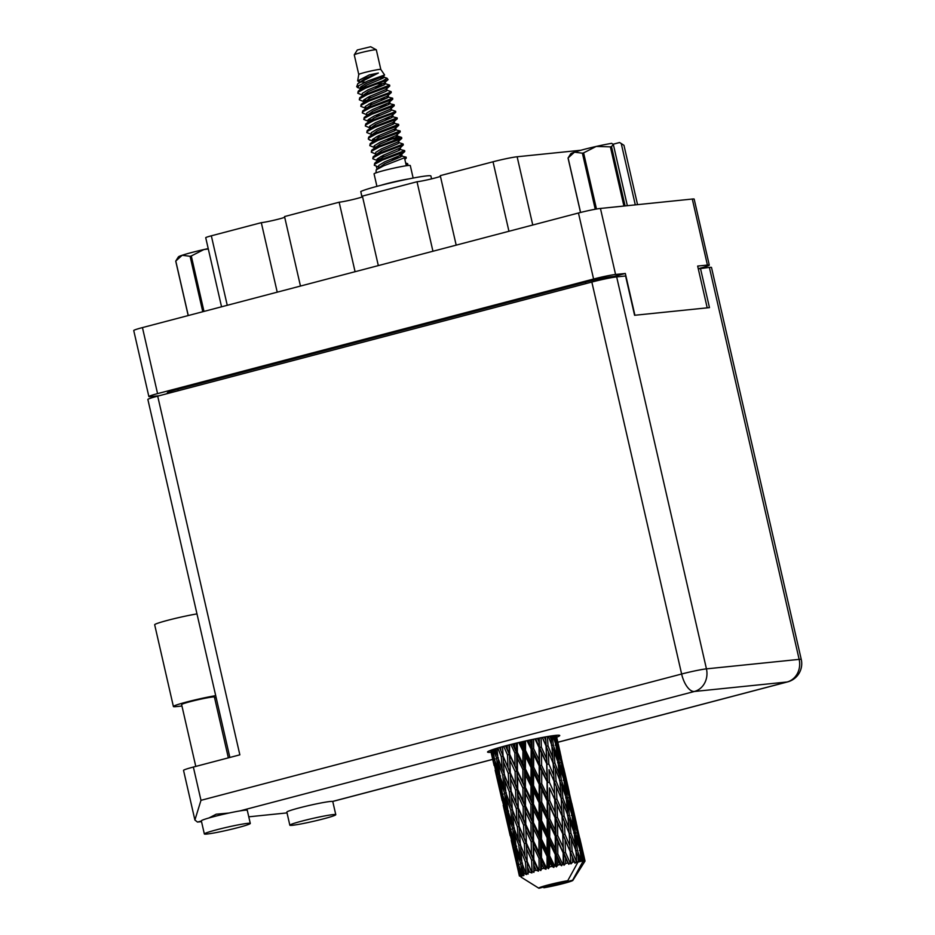 <?xml version="1.0" encoding="UTF-8"?>
<svg xmlns="http://www.w3.org/2000/svg" width="935" height="935" viewBox="0 0 935 935"><rect width="100%" height="100%" fill="white"/><g stroke="black" fill="none" stroke-linecap="round" stroke-linejoin="round"><path stroke-width="1.4" d="M698.246 268.696L700.584 268.076A16.701 1.052 167.1 0 0 709.291 265.131A16.701 1.052 167.1 0 0 707.421 265.072L697.65 266.066L707.211 307.849M300.462 286.063L284.544 216.558L339.16 202.205L355.078 271.711M378.324 265.598L362.406 196.105L417.022 181.752L432.94 251.246M456.186 245.145L440.268 175.64L493.025 161.778A18.314 1.145 -12.9 0 1 517.137 156.764L580.904 150.243M634.9 315.247L625.34 273.476L615.569 274.469A16.701 1.052 167.1 0 0 593.585 279.027L157.571 393.623A16.701 1.052 167.1 0 0 148.864 396.569L133.74 330.546A16.701 1.052 -12.9 0 1 142.447 327.589L578.461 213.005A16.701 1.052 -12.9 0 1 600.445 208.447L692.297 199.038A16.701 1.052 -12.9 0 1 694.167 199.097L709.291 265.131M148.864 396.569A16.701 1.052 167.1 0 0 150.734 396.627L159.067 395.774M625.34 273.476L614.178 276.398L614.365 277.192M585.848 283.621L585.509 282.136A20.196 1.274 -12.9 0 1 612.109 276.62L614.178 276.398M585.509 282.136L177.849 389.264L178.188 390.748M167.494 393.565L167.33 392.84A20.196 1.274 -12.9 0 1 177.849 389.264M221.548 306.809L205.723 237.712A10.776 0.678 -12.9 0 1 211.333 235.807L261.309 222.67L277.227 292.176M284.719 217.306A13.464 0.841 -12.9 0 1 273.113 220.438A13.464 0.841 -12.9 0 1 261.309 222.67M362.581 196.841A13.464 0.841 -12.9 0 1 350.976 199.973A13.464 0.841 -12.9 0 1 339.16 202.205M440.432 176.388A13.464 0.841 -12.9 0 1 428.838 179.52A13.464 0.841 -12.9 0 1 417.022 181.752M228.97 813.041L216.184 814.21L209.043 817.938M216.628 829.789A23.562 1.484 167.1 0 0 204.344 833.95A23.562 1.484 167.1 0 0 238.004 827.604A23.562 1.484 167.1 0 0 250.288 823.431A23.562 1.484 167.1 0 0 216.628 829.789M250.288 823.431L247.284 810.329A23.562 1.484 167.1 0 0 239.851 810.926A23.562 1.484 167.1 0 0 213.624 816.687A23.562 1.484 167.1 0 0 201.341 820.848L204.344 833.95M302.122 821.035A23.562 1.484 167.1 0 0 289.838 825.196A23.562 1.484 167.1 0 0 323.498 818.85A23.562 1.484 167.1 0 0 335.782 814.677A23.562 1.484 167.1 0 0 302.122 821.035M335.782 814.677L332.778 801.576A23.562 1.484 167.1 0 0 332.556 801.435A23.562 1.484 167.1 0 0 299.13 807.933A23.562 1.484 167.1 0 0 286.846 812.106L289.838 825.196M556.687 737.212A37.038 2.326 167.1 0 0 559.749 735.518A37.038 2.326 167.1 0 0 506.852 745.499A37.038 2.326 167.1 0 0 487.556 752.056A37.038 2.326 167.1 0 0 491.05 752.243M195.777 766.419L181.624 704.593A16.83 1.052 -12.9 0 1 190.389 701.612A16.83 1.052 -12.9 0 1 214.431 697.066L228.35 757.853M287.022 812.901L248.768 816.816M201.528 821.655L197.46 822.064L194.901 820.018L200.978 800.325L681.627 674.018L591.843 282.043L157.699 396.136L239.851 754.837L193.358 767.051L200.978 800.325M194.901 820.018L183.54 770.382A18.852 1.18 -12.9 0 1 193.358 767.051M591.843 282.043A18.852 1.18 -12.9 0 1 616.668 276.889L706.439 668.864L799.144 659.374L709.373 267.398L698.293 268.883M700.455 268.31L709.466 307.615L634.585 315.282L625.585 275.977L616.668 276.889M229.858 757.455L147.87 399.467A18.852 1.18 -12.9 0 1 157.699 396.136M709.373 267.398A18.852 1.18 -12.9 0 1 711.488 267.468L801.26 659.444A18.852 1.18 167.1 0 0 799.144 659.374A18.852 16.783 84.2 0 1 787.083 681.989L694.378 691.479L239.851 810.926M181.951 706.019L176.248 706.603A25.584 1.601 -12.9 0 1 173.396 706.509L154.672 624.767A25.584 1.601 -12.9 0 1 169.726 619.788A25.584 1.601 -12.9 0 1 196.981 613.909M173.396 706.509A25.584 1.601 -12.9 0 1 188.449 701.542A25.584 1.601 -12.9 0 1 215.704 695.652M216.137 697.557L214.641 697.954M623.926 206.039L610.368 146.842A28.681 1.8 -12.9 0 1 611.513 146.62L613.325 144.422L627.35 205.688M611.513 146.62L625.094 205.922M619.578 142.529A25.187 1.578 -12.9 0 1 619.706 142.588L622.371 144.247L619.578 142.529L613.044 144.247M637.553 204.648L623.972 145.346L622.371 144.247M613.325 144.422L611.642 143.347A25.187 1.578 -12.9 0 0 596.203 146.444L583.604 152.873L596.472 209.019M610.368 146.842L596.203 146.444A25.187 1.578 -12.9 0 0 574.476 152.16L568.106 157.945L580.588 212.455M595.244 209.241L582.4 153.188L574.476 152.16A25.187 1.578 -12.9 0 0 570.712 153.807L568.083 157.98A28.681 1.8 -12.9 0 1 568.106 157.945M582.4 153.188A28.681 1.8 -12.9 0 1 583.604 152.873M580.518 212.479L568.048 158.05A28.681 1.8 -12.9 0 1 568.083 157.98M635.297 204.882L621.261 143.616M380.814 69.447L376.314 49.8A11.313 0.713 167.1 0 0 376.279 49.765L370.657 46.75L357.31 49.987L354.272 54.803A11.313 0.713 167.1 0 0 354.26 54.849L358.759 74.496A11.313 0.713 167.1 0 0 358.759 74.508L357.661 80.936L359.975 82.257M376.279 49.765A11.313 0.713 167.1 0 0 375.052 49.765A11.313 0.713 167.1 0 0 362.909 52.161A11.313 0.713 167.1 0 0 354.272 54.803M380.814 69.459A11.313 0.713 167.1 0 0 380.802 69.435A11.313 0.713 167.1 0 0 379.552 69.412A11.313 0.713 167.1 0 0 367.21 71.855A11.313 0.713 167.1 0 0 358.759 74.484M413.141 178.059L410.29 165.565A18.583 1.169 167.1 0 0 408.209 165.495A18.583 1.169 167.1 0 0 387.698 169.574A18.583 1.169 167.1 0 0 374.058 173.863L376.922 186.357M380.802 69.435L384.612 74.987L367.817 80.994L356.679 86.721L358.362 87.726M387.078 78.248L388.06 79.627L386.716 80.27A16.433 1.028 167.1 0 0 382.789 80.854L387.067 78.236L383.876 77.102L382.918 78.236L366.836 85.003L361.342 88.276L358.187 91.256L357.801 93.231L362.967 95.358M383.712 77.792L379.622 77.885M359.309 81.964L364.966 82.081M356.679 86.721L357.895 83.566L378.383 73.012L369.22 74.929L357.661 80.936M358.514 86.546L357.287 85.891M377.05 159.172L379.329 159.195M393.483 158.144L399.561 157.454M399.677 155.596L406.141 157.138L383.654 165.822L376.186 169.866L376.034 172.846M398.871 142.611L403.008 143.932L403.336 144.855L400.098 148.011L382.964 155.42L377.237 158.927L376.828 159.967L378.196 160.014M390.69 159.266L396.802 158.623M406.141 157.138L406.246 158.12L404.715 158.88L406.035 164.607L407.648 163.683L408.057 165.507M405.661 162.994L407.648 163.683M377.004 169.106L376.384 166.43M360.361 87.469A16.433 1.028 167.1 0 0 362.289 87.154L362.827 87.142M376.98 86.09L383.058 85.401M376.466 83.963L384.904 83.577L389.638 85.085L367.151 93.769L359.683 97.813L359.297 99.788L364.475 101.915M384.612 74.987L382.544 76.6L366.462 83.367L360.735 86.873L360.326 87.913L361.693 87.96M374.187 87.212L380.3 86.569M389.638 85.085L389.743 86.067L388.212 86.826L367.338 94.587L359.87 98.631L359.297 99.788M386.868 90.204L391.146 91.63L389.533 92.553L368.647 100.314L361.19 104.358L360.805 106.333L365.971 108.46M391.146 91.63L391.239 92.612L389.72 93.371L368.834 101.132L361.366 105.188L360.805 106.333M363.54 100.22L365.83 100.244M379.984 99.192L386.05 98.502M386.178 96.644L392.642 98.175L370.155 106.87L362.686 110.914L362.301 112.89L367.467 115.017M389.743 86.067L385.536 89.702L369.465 96.469L363.727 99.975L363.318 101.015L364.697 101.062M392.642 98.175L392.747 99.168L391.216 99.928L370.342 107.689L362.874 111.732L362.301 112.89M381.48 105.749L387.558 105.059M387.674 103.201L394.138 104.732L371.651 113.416L364.194 117.459L363.797 119.435L368.974 121.562M391.239 92.612L387.043 96.247L370.961 103.014L365.234 106.532L364.825 107.572L366.193 107.607M378.687 106.859L384.799 106.216M394.138 104.732L394.243 105.713L392.712 106.473L371.838 114.234L364.369 118.289L363.797 119.435M391.379 109.862L395.645 111.277L394.032 112.212L373.147 119.972L365.69 124.004L365.304 125.991L370.47 128.107M395.645 111.277L395.739 112.27L394.219 113.03L373.334 120.79L365.877 124.834L365.304 125.991M368.039 119.867L373.591 119.785M384.484 118.85L390.561 118.161M390.678 116.302L397.141 117.833L374.654 126.517L367.198 130.561L366.8 132.536L371.966 134.663M394.243 105.713L390.035 109.348L373.965 116.115L368.238 119.633L367.817 120.673L369.196 120.709M397.141 117.833L397.246 118.815L395.715 119.575L374.841 127.335L367.373 131.391L366.8 132.536M392.174 122.847L398.637 124.378L376.15 133.074L368.694 137.106L368.296 139.081L370.365 140.133M395.739 112.27L391.543 115.893L375.461 122.672L369.734 126.178L369.325 127.218L370.704 127.265M398.637 124.378L398.742 125.36L397.223 126.12L376.337 133.892L368.869 137.936L368.296 139.081M393.682 129.404L400.145 130.935L377.658 139.619L370.19 143.663L369.804 145.638L374.97 147.765M400.145 130.935L400.238 131.917L398.719 132.677L377.845 140.437L370.377 144.493L369.804 145.638M372.539 139.514L374.83 139.549M388.983 138.497L401.641 137.48L379.154 146.176L371.698 150.208L371.3 152.183L376.478 154.31M398.742 125.36L394.547 128.995L378.465 135.762L372.738 139.28L372.317 140.32L373.696 140.367M386.178 139.619L400.647 138.146M401.641 137.48L401.746 138.462L400.215 139.221L379.341 146.994L371.873 151.038L371.3 152.183M403.149 144.037L380.65 152.721L373.182 156.764L372.796 158.74L377.974 160.867M400.238 131.917L396.043 135.552L379.961 142.319L374.234 145.837L373.825 146.865L375.204 146.912M403.242 145.018L380.837 153.539L373.369 157.594L372.796 158.74M398.181 149.051L404.645 150.582L382.158 159.277L374.69 163.309L374.304 165.285L379.47 167.412M404.645 150.582L404.75 151.564L403.219 152.323L382.345 160.095L374.877 164.139L374.304 165.285M382.789 80.854L365.655 87.224L358.187 91.256M386.716 80.27L365.842 88.042L358.374 92.086L357.801 93.231M550.96 735.997L551.311 739.702L549.99 736.149M542.288 737.493L546.192 746.294L545.619 736.874L545.795 740.555L544.334 737.107M548.389 736.406L551.814 745.277L552.772 757.63L548.015 745.861L547.442 736.558M552.912 735.716L555.916 744.809L557.482 756.999L553.286 745.078L551.486 745.464L551.311 739.702M546.052 746.2L546.531 758.706L541.33 747.077L541.096 737.715M548.845 763.988L548.307 751.518L553.146 763.252L553.836 775.653L548.845 763.988L547.057 764.421L539.612 747.509L541.33 747.077M548.974 753.119L542.499 737.446M548.015 745.861L546.192 746.294L548.307 751.518M546.694 764.386L546.975 776.927L541.622 765.379L541.447 752.78L547.057 764.421L545.795 740.555M554.864 762.983L553.824 750.665L558.113 762.551L559.352 774.799L554.864 762.983L553.053 763.392L552.772 757.63M549.371 782.186L549.044 769.657L554.104 781.321L554.572 793.815L549.371 782.186L547.653 782.618L539.974 765.812L541.622 765.379M541.447 752.78L535.661 738.79M554.104 781.321L549.044 769.657M547.068 782.642L547.197 795.253L541.716 783.74L541.657 771.094L547.653 782.618L546.531 758.706M557.026 788.24L554.233 781.403L553.836 775.653M547.01 867.551A33.672 2.115 167.1 0 0 546.332 867.715L541.47 857.687L541.482 844.948L547.057 856.343L547.01 867.551L548.448 868.673L549.57 866.944L549.593 861.532L551.977 866.383L553.812 867.435L554.548 865.81L549.628 855.759L549.698 843.054L555.273 854.496L555.226 865.658L556.348 866.874L557.786 865.097L557.786 859.697L560.147 864.594L561.608 865.74L562.613 864.069L557.798 853.959L557.751 841.325L563.15 852.86L563.267 863.94L564.004 865.249L565.652 863.461L565.57 858.108L568.819 864.314L570.034 862.619L565.453 852.404L565.126 839.887L570.186 851.54L570.934 863.917L572.676 862.14L572.43 856.846L575.013 863.227L576.322 861.532L572.138 851.201L571.367 838.812L575.937 850.616L576.72 862.958L578.414 861.217L577.947 855.981L579.793 861.03A33.672 2.115 167.1 0 0 578.449 861.217A33.672 2.115 167.1 0 0 578.414 861.217M543.819 868.323A33.672 2.115 167.1 0 0 541.517 868.896L541.482 863.472L543.819 868.323L545.947 869.269L546.332 867.715M539.109 869.503A33.672 2.115 167.1 0 0 538.49 869.667L533.838 859.627L533.605 846.9L539.004 858.295L539.109 869.503L540.804 870.555L541.517 868.896M536.187 870.263A33.672 2.115 167.1 0 0 534.13 870.812L533.978 865.401L536.187 870.263L538.49 871.151L538.49 869.667M532.038 871.397A33.672 2.115 167.1 0 0 531.501 871.537L527.2 861.462L526.58 848.781L531.629 860.223L532.038 871.397L533.897 872.378L534.13 870.812M529.572 872.098A33.672 2.115 167.1 0 0 527.889 872.589L527.539 867.212L529.572 872.098L531.91 872.939L531.501 871.537M526.241 873.103A33.672 2.115 167.1 0 0 525.821 873.232L521.987 863.075L520.83 850.488L525.4 862L526.241 873.103L528.158 874.05L527.889 872.589M524.371 873.699A33.672 2.115 167.1 0 0 523.179 874.12L522.583 868.779L524.371 873.699L526.627 874.529L525.821 873.232M522.069 874.517A33.672 2.115 167.1 0 0 521.8 874.622L518.516 864.361L516.739 851.89L520.702 863.508L522.069 874.517L523.951 875.44L523.179 874.12M520.924 874.985A33.672 2.115 167.1 0 0 520.281 875.289L519.404 869.994L520.924 874.985L522.981 875.826L521.8 874.622M519.79 875.557A33.672 2.115 167.1 0 0 519.685 875.628L514.542 852.919L519.79 875.557L521.543 876.492L520.281 875.289M519.439 875.85A33.672 2.115 167.1 0 0 519.392 876.013L518.224 870.812L519.439 875.85L521.181 876.738L519.685 875.628M578.449 861.217L567.744 880.7A17.508 1.099 167.1 0 0 548.588 884.849A17.508 1.099 167.1 0 0 538.794 888.192L521.075 877.124M538.794 888.192A17.508 1.099 167.1 0 0 538.992 888.25L567.744 880.7M574.511 861.825A33.672 2.115 167.1 0 0 572.676 862.14M567.814 863.04A33.672 2.115 167.1 0 0 565.652 863.461M563.267 863.94A33.672 2.115 167.1 0 0 562.613 864.069M560.147 864.594A33.672 2.115 167.1 0 0 557.786 865.097M555.226 865.658A33.672 2.115 167.1 0 0 554.548 865.81M551.977 866.383A33.672 2.115 167.1 0 0 549.57 866.944M549.651 800.477L549.488 787.901L554.736 799.483L555.016 812.047L549.651 800.477L548.015 800.898L540.185 784.149L541.716 783.74M541.657 771.094L539.974 765.812L528.053 740.415M554.736 799.483L549.488 787.901M547.22 800.979L547.244 813.637L541.681 802.16L541.716 789.502L547.22 800.979L548.015 800.898L546.975 776.927M562.145 816.442L562.613 828.913L557.412 817.307L557.073 804.766L562.286 816.524L555.098 799.519L554.572 793.815M549.757 818.861L549.698 806.204L555.109 817.763L555.226 830.35L549.757 818.861L548.226 819.27L540.29 802.557L541.681 802.16M541.716 789.502L540.185 784.149L520.152 742.203M555.109 817.763L548.015 800.898L549.698 806.204M547.232 819.399L547.185 832.068L541.587 820.661L541.645 807.933L547.232 819.399L548.226 819.27L547.197 795.253M562.776 834.593L563.057 847.157L557.692 835.586L557.529 823.01L563.139 834.628L555.694 817.739L555.016 812.047M549.722 837.281L549.757 824.6L555.261 836.089L555.285 848.758L549.722 837.281L548.331 837.667L540.36 821.024L541.587 820.661M541.645 807.933L540.29 802.557L512.474 744.061M555.261 836.089L556.056 836.019L548.226 819.27L549.757 824.6M547.15 837.842L547.08 850.581L541.494 839.151L541.552 826.423L547.15 837.842L548.331 837.667L548.226 819.27L547.244 813.637M563.15 852.86L556.056 836.019L555.226 830.35M541.552 826.423L540.36 821.024L505.473 745.873M555.273 854.496L556.267 854.368L548.331 837.667L549.698 843.054M547.057 856.343L548.401 856.121L548.331 837.667L547.185 832.068M561.608 865.74L556.267 854.368L555.285 848.758M553.812 867.435L540.442 839.49L541.494 839.151M541.482 844.948L540.442 839.49L517.324 789.631L499.5 747.521M549.628 855.759L548.401 856.121L549.593 861.532M548.448 868.673L548.401 856.121L547.08 850.581M553.286 745.078L552.293 735.798M554.572 735.494L555.145 739.304L553.964 735.576M555.133 742.39L555.145 739.304M551.486 745.464L553.824 750.665M557.529 760.891L557.482 756.999M556.056 780.982L555.273 768.593L559.855 780.398L560.813 792.74L556.056 780.982L554.233 781.403L561.175 798.35L561.877 810.774L556.886 799.086L556.348 786.639M553.053 763.392L555.273 768.593M561.327 780.199L559.983 767.962L563.957 779.93L565.523 792.109L561.327 780.199L559.539 780.585L559.352 774.799M562.905 798.081L561.865 785.786L566.154 797.649L567.393 809.92L562.905 798.081L561.093 798.49L560.813 792.74M556.886 799.086L555.098 799.519L557.073 804.766M565.056 823.338L562.286 816.524L561.877 810.774M557.412 817.307L555.694 817.739L557.529 823.01M570.186 851.54L563.139 834.628L562.613 828.913M557.692 835.586L556.056 836.019L557.751 841.325M568.819 864.314L563.735 852.837L563.057 847.157M557.798 853.959L556.267 854.368L557.786 859.697M559.305 762.434L557.646 750.267L561.292 762.329L563.186 774.414L559.305 762.434L557.576 762.796M555.577 735.389L560.357 756.859L556.828 744.763L555.297 735.413M556.185 735.331L557.038 739.41L555.998 735.342M557.015 740.625L557.038 739.41M556.828 744.763L555.168 745.09M560.334 759.068L560.357 756.859M556.278 747.451L557.646 750.267M558.312 764.421L559.983 767.962M563.174 777.499L563.186 774.414M559.539 780.585L561.865 785.786M565.57 795.989L565.523 792.109M564.097 816.103L563.314 803.691L567.896 815.519L568.842 827.837L564.097 816.103L562.286 816.524L569.216 833.459L569.918 845.894L564.927 834.195L564.389 821.736M561.093 798.49L563.314 803.691M569.368 815.32L568.024 803.06L572.01 815.051L573.552 827.206L569.368 815.32L567.58 815.706L567.393 809.92M570.946 833.19L569.906 820.883L574.195 832.758L575.434 845.041L570.946 833.19L569.135 833.599L568.842 827.837M564.927 834.195L563.139 834.628L565.126 839.887M573.097 858.447L570.315 851.621L569.918 845.894M565.453 852.404L563.735 852.837L565.57 858.108M564.869 779.883L562.87 767.81L568.398 791.968L564.869 779.883L563.209 780.211M561.888 762.364L559.551 750.361L565.079 774.507L561.888 762.364L560.346 762.656M561.234 757.256L556.243 735.319M558.978 749.239L559.551 750.361M565.056 775.723L565.079 774.507M561.865 765.8L562.87 767.81M567.346 797.532L565.698 785.388L569.333 797.426L571.227 809.535L567.346 797.532L565.605 797.894M564.319 782.572L565.698 785.388M568.375 794.177L568.398 791.968M566.353 799.519L568.024 803.06M571.215 812.62L571.227 809.535M567.58 815.706L569.906 820.883M573.611 831.098L573.552 827.206M569.135 833.599L571.367 838.812M577.409 850.418L576.077 838.181L580.039 850.149L581.418 860.854A33.672 2.115 167.1 0 0 581.102 860.878L577.409 850.418L575.621 850.803L575.434 845.041M572.138 851.201L570.315 851.621L572.43 856.846M569.929 797.45L567.592 785.482L573.12 809.628L569.929 797.45L568.375 797.742M569.275 792.366L563.723 768.091M567.019 784.36L567.592 785.482M572.91 815.004L570.911 802.92L576.439 827.066L572.91 815.004L571.25 815.332M569.906 800.898L570.911 802.92M573.097 810.844L573.12 809.628M575.387 832.641L573.739 820.498L577.374 832.536L579.268 844.644L575.387 832.641L573.658 833.003M572.36 817.681L573.739 820.498M576.416 829.275L576.439 827.066M574.394 834.628L576.077 838.181M579.256 847.729L579.268 844.644M575.621 850.803L577.947 855.981M579.793 861.03L581.102 860.878M577.316 827.452L571.752 803.2M577.97 832.571L575.633 820.591L581.161 844.737L577.97 832.571L576.416 832.863M575.06 819.469L575.633 820.591M580.951 850.102L578.952 838.04L584.223 860.726A33.672 2.115 167.1 0 0 584.071 860.714L580.951 850.102L579.291 850.429M577.947 836.007L578.952 838.04M581.138 845.965L581.161 844.737M581.418 860.854L582.505 860.761L581.769 855.595L583.358 860.714A33.672 2.115 167.1 0 0 583.335 860.714L577.959 862.128M572.629 880.197L543.878 887.747A17.508 1.099 167.1 0 0 562.052 883.856A17.508 1.099 167.1 0 0 572.863 880.384A17.508 1.099 167.1 0 0 572.629 880.197L583.335 860.714A33.672 2.115 167.1 0 0 582.505 860.761M580.401 852.778L581.769 855.595M583.358 860.714L582.856 862.327L584.071 860.714M584.223 860.726L583.44 862.362L584.691 860.784L583.674 855.689L584.948 860.878L584.013 862.584L585.029 861.03L579.805 838.321M585.029 861.03A33.672 2.115 167.1 0 1 585.018 861.088L572.863 880.384M583.101 854.567L583.674 855.689M491.623 754.58L494.101 765.426M490.676 750.326L491.588 754.522L490.618 750.349M491.903 755.141L491.588 754.522M499.664 789.689L502.142 800.547M495.164 770.195L499.629 789.619L495.164 770.195M491.12 750.174L495.947 771.737L490.933 750.232M492.149 749.8L492.78 753.715L491.658 749.975M493.96 756.123L492.78 753.715M493.703 759.349L495.293 758.928M496.742 773.315L495.947 771.737M494.112 764.76L494.101 765.485M497.046 777.336L498.507 776.938M499.944 790.239L499.629 789.619M507.705 824.81L510.183 835.656M503.205 805.304L507.67 824.74L503.205 805.304M500.938 795.019L498.46 782.688L501.756 794.458L503.988 806.847L500.938 795.019M497.42 777.09L495.281 764.678L498.928 776.377L500.809 788.813L497.42 777.09M493.54 749.332L496.578 758.18L498.145 770.709L494.393 759.021L493.014 749.508M495.55 748.69L495.947 752.488L494.685 748.97M497.724 756.368L495.947 752.488M496.578 758.18L498.343 757.747M499.652 773.888L498.145 770.709M495.305 761.931L495.281 764.678M498.928 776.377L500.611 775.956M502.001 791.232L500.809 788.813M498.484 780.889L498.46 782.688M501.756 794.458L503.334 794.037M504.783 808.413L503.988 806.847M502.165 799.881L502.142 800.605M505.087 812.433L506.536 812.024M507.985 825.36L507.67 824.74M515.746 859.919L518.224 870.754M511.246 840.401L515.711 859.861L511.246 840.401M508.979 830.14L506.501 817.798L509.797 829.579L512.029 841.944L508.979 830.14M505.449 812.176L503.334 799.799L506.969 811.475L508.862 823.934L505.449 812.176M502.434 794.142L500.657 781.66L504.619 793.301L506.186 805.818L502.434 794.142M499.921 776.003L498.46 763.451L502.738 775.033L503.988 787.586L499.921 776.003M497.817 748.012L501.277 756.66L502.247 769.306L497.864 757.736L496.976 748.257M500.681 747.182L500.903 750.922M501.277 756.66L503.1 756.24L502.434 754.615M502.738 775.033L504.549 774.601L502.247 769.306M498.378 759.126L498.46 763.451M505.765 791.489L503.988 787.586M500.646 778.119L500.657 781.66M504.619 793.301L506.384 792.868M507.693 808.985L506.186 805.818M503.346 797.052L503.334 799.799M506.969 811.475L508.652 811.042M510.042 826.353L508.862 823.934M506.525 815.986L506.501 817.798M509.797 829.579L511.375 829.158M512.824 843.51L512.029 841.944M510.206 834.99L510.183 835.703M513.128 847.542L514.577 847.145M516.026 860.481L515.711 859.861M513.49 847.297L511.363 834.897L515.01 846.584L516.903 859.055L513.49 847.297M510.487 829.263L508.698 816.769L512.672 828.41L514.227 840.916L510.487 829.263M507.962 811.089L506.501 798.572L510.779 810.119L512.029 822.706L507.962 811.089M505.905 792.857L504.748 780.258L509.318 791.781L510.288 804.416L505.905 792.857M504.292 774.542L503.416 761.885L508.254 773.374L508.944 786.031L504.292 774.542M503.72 746.34L507.506 754.884L507.985 767.6L503.077 756.135L502.598 746.644M507.249 745.394L507.343 749.122L505.823 745.779M507.506 754.884L509.283 754.51L507.343 749.122M503.077 756.135L503.416 761.885M508.254 773.374L510.054 772.976L507.985 767.6M509.318 791.781L511.141 791.361L508.944 786.031M511.118 791.244L510.498 778.563L515.547 790.005L516.026 802.709L510.487 789.724M504.549 774.601L504.748 780.258M510.779 810.119L512.579 809.698L510.288 804.416M506.419 794.247L506.501 798.572M513.818 826.61L512.029 822.706M508.687 813.205L508.698 816.769M512.672 828.41L514.425 827.978M515.734 844.095L514.227 840.916M511.398 832.173L511.363 834.897M515.01 846.584L516.693 846.163M518.083 861.462L516.903 859.055M514.566 851.107L514.542 852.919M517.838 864.676L519.416 864.256M518.235 870.088L518.224 870.812M516.003 846.21L514.542 833.681L518.82 845.24L520.07 857.827L516.003 846.21M513.946 827.978L512.789 815.367L517.371 826.902L518.317 839.513L513.946 827.978M512.333 809.64L511.457 797.006L516.284 808.459L516.985 821.152L512.333 809.64M510.265 772.801L509.856 760.073L515.103 771.504L515.384 784.22L510.265 772.801L510.498 778.563M510.849 744.47L514.881 752.967L515.01 765.718L509.704 754.3L509.528 744.809M514.834 743.477L514.846 747.182L513.257 743.874M514.881 752.967L516.482 752.652L514.846 747.182M509.704 754.3L509.856 760.073M515.103 771.504L516.81 771.165L515.01 765.718M515.547 790.005L517.324 789.631L515.384 784.22M516.284 808.459L518.095 808.062L511.141 791.361L511.457 797.006M518.306 807.898L517.896 795.194L523.144 806.601L523.425 819.34L516.026 802.709M517.371 826.902L519.182 826.482L518.539 824.88M519.159 826.365L518.539 813.66L523.6 825.126L524.067 837.807L516.985 821.152M512.579 809.698L512.789 815.367M518.82 845.24L520.62 844.808L518.317 839.513M514.46 829.368L514.542 833.681M521.859 861.708L520.07 857.827M516.728 848.326L516.739 851.89M520.702 863.508L522.466 863.087M519.428 867.259L519.404 869.994M520.374 844.749L519.498 832.115L524.325 843.58L525.026 856.261L520.374 844.749M517.756 789.409L517.523 776.669L522.922 788.076L523.051 800.827L517.756 789.409L517.896 795.194M517.452 770.896L517.359 758.145L522.875 769.552L522.887 782.291L517.452 770.896L516.81 771.165L517.523 776.669M518.773 742.53L522.922 751.015L522.887 763.766L517.347 752.348L517.347 742.869M522.981 741.548L522.957 745.242L521.333 741.934M522.922 751.015L524.266 750.793L522.957 745.242M517.347 752.348L516.482 752.652L517.359 758.145M522.875 769.552L524.36 769.283L522.887 763.766M522.922 788.076L524.535 787.773L522.887 782.291M523.144 806.601L524.839 806.25L523.051 800.827M523.6 825.126L525.365 824.752L518.095 808.062L518.539 813.66M525.797 824.53L525.563 811.779L530.963 823.197L531.092 835.925L523.425 819.34M524.325 843.58L526.136 843.183L519.182 826.482L519.498 832.115M526.347 843.008L525.938 830.303L531.185 841.71L531.466 854.45L524.067 837.807M525.4 862L527.223 861.579L525.026 856.261M527.2 861.462L526.592 860.013M520.62 844.808L520.83 850.488M522.501 864.466L522.583 868.779M525.493 805.993L525.4 793.266L530.916 804.649L530.928 817.4L525.493 805.993L524.839 806.25L525.563 811.779M525.388 787.469L525.388 774.718L530.975 786.136L530.928 798.876L525.388 787.469L524.535 787.773L525.4 793.266M525.412 768.944L525.47 756.205L531.068 767.635L530.998 780.339L525.412 768.944L524.36 769.283L525.388 774.718M527.001 740.649L531.15 749.157L531.103 761.873L525.505 750.419L525.552 740.964M531.162 739.737L531.162 743.418L529.549 740.088M531.15 749.157L532.144 749.04L531.162 743.418M525.505 750.419L524.266 750.793L525.47 756.205M531.068 767.635L532.249 767.46L531.103 761.873M530.975 786.136L532.319 785.903L530.998 780.339M530.916 804.649L532.401 804.38L530.928 798.876M530.963 823.197L532.576 822.894L530.928 817.4M531.185 841.71L532.88 841.371L525.365 824.752L525.938 830.303M533.534 841.103L533.441 828.375L538.957 839.759L538.981 852.521L533.534 841.103L532.88 841.371L531.092 835.925M531.629 860.223L533.406 859.849L526.136 843.183L526.58 848.781M533.838 859.627L531.466 854.45M531.91 872.939L527.223 861.579L527.539 867.212M533.429 822.59L533.429 809.827L539.016 821.246L538.957 833.973L533.429 822.59L532.576 822.894L533.441 828.375M533.453 804.042L533.511 791.326L539.109 802.733L539.039 815.46L533.453 804.042L532.401 804.38L533.429 809.827M533.546 785.54L533.616 772.824L539.191 784.278L539.144 796.982L533.546 785.54L532.319 785.903L533.511 791.326M533.64 767.074L533.663 754.381L539.179 765.882L539.203 778.516L533.64 767.074L532.249 767.46L533.616 772.824M535.007 738.93L539.016 747.521L539.156 760.143L533.663 748.619L533.64 739.211M538.864 738.147L538.934 741.817L537.38 738.451M538.934 741.817L539.612 747.509L539.016 747.521M533.663 748.619L532.144 749.04L533.663 754.381M539.156 760.143L539.974 765.812L539.179 765.882M539.203 778.516L540.185 784.149L539.191 784.278M539.144 796.982L540.29 802.557L539.109 802.733M539.039 815.46L540.36 821.024L539.016 821.246M538.957 833.973L540.442 839.49L538.957 839.759M538.981 852.521L540.605 857.991L532.88 841.371L533.605 846.9M540.804 870.555L540.605 857.991L539.004 858.295M538.49 871.151L533.406 859.849L533.978 865.401M541.482 863.472L540.605 857.991L539.331 738.054M545.947 869.269L540.605 857.991L541.47 857.687M362.289 87.154L360.641 86.978M408.735 178.924A18.583 1.169 167.1 0 0 381.258 185.212M360.7 89.55L360.326 87.913L360.98 88.615M363.692 102.651L363.318 101.015L363.984 101.716M392.747 99.168L388.539 102.803L372.457 109.57L366.73 113.077L366.695 115.753M375.251 115.531L379.937 115.309M369.699 128.855L369.325 127.218L369.991 127.92M372.703 141.956L372.317 140.32L372.983 141.021M369.383 139.911L373.895 141.325M401.746 138.462L397.539 142.097L381.457 148.864L375.73 152.382L375.695 155.058M398.766 153.983L401.746 154.263L402.12 155.9L400.916 156.835L384.834 163.602L376.197 169.866M404.75 151.564L400.542 155.198L384.46 161.965L378.733 165.483L378.698 168.16M381.679 76.997L383.876 77.102M386.739 88.755L387.125 90.391L385.921 91.338L369.839 98.105L361.19 104.358M368.834 104.066L372.621 104.066M389.872 103.306L388.913 104.439L372.831 111.207L364.194 117.459M392.875 116.407L391.917 117.541L375.835 124.308L367.198 130.561M395.879 129.509L394.921 130.631L378.839 137.41L370.19 143.663M398.742 141.162L399.116 142.798L397.913 143.733L381.842 150.5L373.194 156.764M380.837 156.472L384.624 156.472M369.22 74.929L359.227 80.328L359.192 83.005M388.025 79.709L384.04 83.145L367.958 89.912L362.231 93.43L362.196 96.106M365.199 109.208L364.825 107.572L365.492 108.261M368.191 122.31L367.817 120.673L368.483 121.363M397.246 118.815L393.039 122.45L376.957 129.217L371.23 132.735L371.195 135.411M374.199 148.513L373.825 146.865L374.491 147.566M400.379 149.156L399.42 150.29L383.338 157.057L377.845 160.329L377.202 161.603L376.828 159.967L377.483 160.668M378.383 73.012L365.34 78.447L357.895 83.577M385.372 83.659L384.414 84.781L368.332 91.548L359.694 97.813M367.338 97.52L371.125 97.52M388.376 96.761L387.417 97.883L371.335 104.65L362.698 110.914M391.251 108.413L391.625 110.049L390.421 110.984L374.339 117.752L365.69 124.004M394.371 122.964L393.413 124.086L377.331 130.853L368.694 137.106M376.337 136.814L380.124 136.826M395.178 135.949L397.62 136.253L396.417 137.188L380.335 143.955L371.698 150.208M533.897 872.378L532.576 822.894L532.05 739.55M527.13 860.247L524.839 806.25L524.243 741.268M519.1 825.149L517.324 789.631L516.389 743.103M511.048 790.028L508.979 744.95M503.007 754.919L502.492 746.679M570.934 863.917L569.672 841.196M564.004 865.249L561.631 806.075M556.348 866.874L555.694 817.739L553.59 770.954M431.573 178.865L430.906 176.002A36.36 2.279 167.1 0 0 426.851 175.873A36.36 2.279 167.1 0 0 390.585 182.921A36.36 2.279 167.1 0 0 360.781 191.546L361.938 197.063M188.192 315.574L175.733 261.145A28.681 1.8 -12.9 0 1 175.757 261.075L178.386 256.903A25.187 1.578 -12.9 0 1 182.15 255.267L175.78 261.052L188.274 315.551M208.295 248.955L203.888 249.552A25.187 1.578 -12.9 0 1 208.213 248.605M202.778 311.741L190.085 256.295L182.15 255.267A25.187 1.578 -12.9 0 1 203.888 249.552L191.289 255.968L203.982 311.413M190.085 256.295A28.681 1.8 -12.9 0 1 191.289 255.968M508.944 231.272L493.025 161.778M707.421 265.072L692.297 199.038M600.445 208.447L615.569 274.469M593.585 279.027L578.461 213.005M142.447 327.589L157.571 393.623M612.109 276.62L612.308 277.52M211.333 235.807L227.252 305.301M517.137 156.764L532.763 225.019M201.387 821.035L197.46 822.064M332.556 801.435L492.687 759.36M557.833 742.238L787.083 681.989A18.852 8.508 -104.7 0 0 787.667 681.884A18.852 18.852 0 0 0 801.26 659.444M681.627 674.018A18.852 8.508 75.3 0 0 694.378 691.479A18.852 16.783 84.2 0 0 706.439 668.864A18.852 1.18 167.1 0 0 681.627 674.018M362.044 197.04L360.781 191.546M332.65 801.47L492.687 759.407M557.844 742.285L787.667 681.884M556.769 737.61L560.182 752.488M564.81 772.707L568.223 787.609M572.851 807.828L576.264 822.706M580.892 842.938L584.305 857.804M357.497 87.539L361.471 88.813M383.747 75.653L384.121 77.301M389.743 101.857L390.117 103.493M392.747 114.958L393.121 116.594M395.75 128.06L396.124 129.696M406.246 158.12L404.843 159.441M385.243 82.21L385.617 83.846M388.247 95.312L388.621 96.948M394.243 121.515L394.617 123.151M397.246 134.617L397.62 136.253M400.25 147.707L400.624 149.355M397.375 136.054L401.501 137.375M377.845 160.329L374.69 163.309"/></g></svg>
